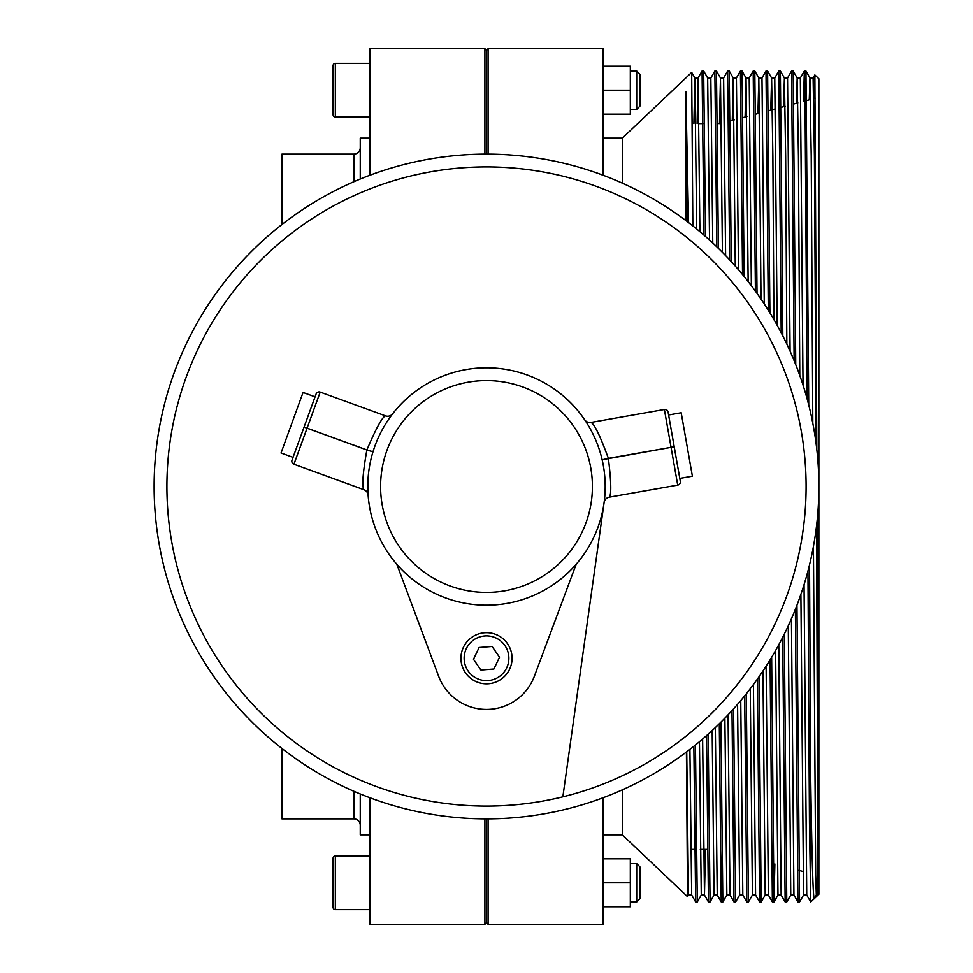 <?xml version="1.0" encoding="UTF-8"?>
<svg xmlns="http://www.w3.org/2000/svg" width="973" height="973" viewBox="0 0 973 973"><rect width="100%" height="100%" fill="white"/><g stroke="black" fill="none" stroke-linecap="round" stroke-linejoin="round"><path stroke-width="1.46" d="M292.022 460.144A3.199 3.199 0 0 0 293.931 464.243L363.938 489.723C361.81 486.512 362.783 473.267 366.857 449.976L304.05 427.111L316.091 394.016A3.199 3.199 0 0 1 320.19 392.107L293.931 464.243A3.199 3.199 0 0 1 292.022 460.144L304.05 427.111L293.031 457.371L281.027 453.004L303.053 392.472L315.07 396.85M699.052 123.607L703.102 123.607M717.49 123.607L721.419 123.364M691.049 831.672L691.049 849.393L694.637 849.393M700.292 849.393L707.42 849.393M730.249 120.993L734.165 119.947M742.995 117.587L746.911 116.529M755.741 114.169L759.658 113.123M768.488 110.752L775.578 108.854M781.234 107.334L785.126 106.288M793.968 103.929L797.86 102.883M806.714 100.511L810.594 99.465M813.781 98.614L815.301 98.212M798.748 870.361L802.847 871.455M699.453 741.706L701.265 895.063L697.276 901.983L695.659 901.959L693.858 746.267M697.276 901.983L695.452 744.99M705.437 849.393L704.464 895.063L708.441 901.959L706.568 735.588M703.941 235.113L702.068 71.017L703.661 71.017L705.547 236.512M708.466 901.983L710.059 901.983L708.162 734.177M712.163 730.541L714.048 895.063L717.235 895.038L721.224 901.959L719.29 723.754M716.797 246.838L714.851 71.017L716.456 71.017L718.402 248.383M721.248 901.983L722.842 901.983L720.871 722.185M724.873 718.147L726.843 895.063L730.018 895.038L734.007 901.959L731.988 710.582M729.665 259.888L727.634 71.017L729.239 71.017L731.27 261.628M734.031 901.983L735.624 901.983L733.581 708.831M750.256 688.762L752.409 895.063L748.432 901.959L746.802 901.959L744.686 695.829M742.533 274.544L740.417 71.017L742.022 71.017L744.138 276.502M748.407 901.983L746.279 693.858M752.409 895.063L755.583 895.038L759.585 901.959L757.383 679.118M755.413 291.134L753.199 71.017L754.805 71.017L757.018 293.372M759.597 901.983L761.19 901.983L758.964 676.867M762.941 671.042L765.192 895.063L768.366 895.038L772.367 901.959L770.057 659.913M768.293 310.241L765.994 71.017L767.588 71.017L769.911 312.844M772.38 901.983L773.973 901.983L771.638 657.298M775.615 650.487L777.974 895.063L781.149 895.038L785.15 901.959L782.718 637.266M781.197 332.778L778.777 71.017L780.37 71.017L782.815 335.916M785.162 901.983L786.768 901.983L784.299 634.116M788.264 625.834L790.757 895.063L793.932 895.038L797.933 901.959L795.367 609.305M794.126 360.63L791.56 71.017L793.153 71.017L795.744 364.656M797.945 901.983L799.551 901.983L796.948 605.255M702.068 71.017L698.055 77.962L697.094 123.607M696.717 849.393L696.473 870.543M714.851 71.017L710.837 77.962L712.759 243.007M710.071 901.959L714.073 895.038M727.634 71.017L723.62 77.962L725.615 255.631M722.282 849.867L722.039 870.543M726.855 895.038L722.842 901.983M740.417 71.017L736.415 77.962L738.483 269.752M735.649 901.959L739.638 895.038L737.57 704.318M753.199 71.017L749.198 77.962L751.363 285.685M765.994 71.017L761.981 77.962L764.255 303.929M761.214 901.959L765.204 895.038M778.777 71.017L774.763 77.962L777.147 325.262M774.861 863.951L773.973 901.983M791.56 71.017L787.546 77.962L790.076 351.144M786.78 901.959L790.769 895.038M807.104 398.784L804.975 91.353L804.33 71.041L803.552 101.35M804.343 71.017L805.936 71.017L809.95 77.962L809.268 99.83M799.563 901.959L803.564 895.038L800.888 594.369M603.151 797.738L603.151 924.35L488.093 924.35L486.5 922.757L486.5 818.877A332.377 332.377 0 0 1 154.123 486.5A332.377 332.377 0 0 1 486.5 154.123A332.377 332.377 0 0 1 818.877 486.5A332.377 332.377 0 0 1 486.5 818.877A332.377 332.377 0 0 1 154.123 486.5A332.377 332.377 0 0 1 486.5 154.123L486.5 50.243L484.907 48.65L484.907 154.123M668.609 414.997L674.204 446.704L671.054 447.264L664.389 409.499A3.199 3.199 0 0 1 668.098 412.09L668.609 414.997L681.197 412.771L692.387 476.211L679.799 478.424M486.5 632.681A25.566 25.566 0 0 1 512.066 658.247A25.566 25.566 0 0 1 486.5 683.824A25.566 25.566 0 0 1 460.934 658.247A25.566 25.566 0 0 1 486.5 632.681A25.566 25.566 0 0 0 460.934 658.247A25.566 25.566 0 0 0 486.5 683.824M486.5 367.806A118.694 118.694 0 0 1 602.141 459.755A118.694 118.694 0 0 1 602.153 459.815A118.694 118.694 0 0 1 486.5 605.194A118.694 118.694 0 0 1 372.975 451.837A118.694 118.694 0 0 1 373 451.776A118.694 118.694 0 0 1 486.5 367.806A118.694 118.694 0 0 0 373 451.776L366.882 449.915C376.052 428.388 382.243 417.04 385.454 415.86L320.19 392.107M630.322 901.983L636.707 901.983L636.707 863.623L630.322 863.623M636.707 863.623L639.906 866.821L639.906 898.784L636.707 901.983M630.322 109.377L636.707 109.377L636.707 71.017L630.322 71.017M636.707 71.017L639.906 74.216L639.906 106.179L636.707 109.377M333.094 907.408L333.094 858.198A2.238 2.238 0 0 1 335.332 855.96L335.332 909.646A2.238 2.238 0 0 1 333.094 907.408M333.094 114.802L333.094 65.592A2.238 2.238 0 0 1 335.332 63.354L335.332 117.04A2.238 2.238 0 0 1 333.094 114.802M369.849 855.96L335.332 855.96M369.849 909.646L335.332 909.646M369.849 63.354L335.332 63.354M369.849 117.04L335.332 117.04M369.849 175.262L369.849 48.65L484.907 48.65M369.849 797.738L369.849 924.35L484.907 924.35L484.907 818.877M360.253 179.02L360.253 138.142L369.849 138.142M360.253 793.98L360.253 834.858L369.849 834.858M360.253 825.274A6.397 6.397 0 0 0 353.868 818.877L353.868 791.268M360.253 147.726A6.397 6.397 0 0 1 353.868 154.123L281.951 154.123L281.951 224.508M281.951 748.492L281.951 818.877L353.868 818.877M486.5 50.243L488.093 48.65L603.151 48.65L603.151 175.262M488.093 154.123L488.093 48.65M488.093 924.35L488.093 818.877M603.151 138.142L622.331 138.142L622.331 183.143M622.331 789.857L622.331 834.858L603.151 834.858M814.413 98.443L814.851 74.933L818.877 78.74L818.877 894.26L818.038 895.063L816.529 526.016M814.863 74.933L816.809 449.453M817.04 521.394L818.038 791.049M816.323 895.063L814.255 898.638C813.063 898.067 811.896 858.429 810.728 779.714L810.728 901.983L818.038 895.063L816.323 895.063L815.69 875.068L813.428 546.437M622.331 834.858L687.546 896.692L686.403 752.044M685.819 220.506L685.819 91.657L688.58 222.598M692.849 225.918L691.681 72.391L622.331 138.142M687.558 896.692L688.507 895.038L686.731 751.801M368.025 479.142L368.122 495.257A6.397 6.397 0 0 0 363.938 489.723M396.838 564.279L438.592 676.138A51.131 51.131 0 0 0 534.408 676.138L576.162 564.279M668.098 412.09L680.322 481.392A3.199 3.199 0 0 1 677.719 485.101L671.066 447.325L608.393 458.38C611.202 481.599 611.518 494.527 609.329 497.154A6.397 6.397 0 0 0 604.111 502.567L604.111 502.567A6.397 6.397 0 0 0 604.099 502.591M392.569 413.939L392.678 413.78A6.397 6.397 0 0 1 385.454 415.86A6.397 6.397 0 0 0 392.691 413.768L393.177 413.148M333.094 69.533L333.094 79.859M603.151 114.169L630.322 114.169L630.322 90.197L603.151 90.197M603.151 66.225L630.322 66.225L630.322 90.197M603.151 858.831L630.322 858.831L630.322 906.775L603.151 906.775M603.151 882.803L630.322 882.803M480.893 670.044L493.907 669.01L499.514 657.213L492.107 646.461L479.093 647.495L473.486 659.293L480.893 670.044M677.719 485.101A3.199 3.199 0 0 0 680.322 481.392A3.199 3.199 0 0 1 677.719 485.101L609.329 497.154M664.389 409.499L591.037 422.428C594.479 424.143 600.256 436.111 608.368 458.319A125.091 125.091 0 0 1 608.393 458.38L602.153 459.815M591.037 422.428A6.397 6.397 0 0 1 584.639 419.728A6.397 6.397 0 0 0 591.037 422.428M810.728 901.983L809.451 822.623L807.955 571.017M810.728 779.714L809.524 564.814M808.733 404.975L805.96 71.041M816.104 443.652L814.413 155.972L813.112 77.962L814.851 74.933M803.54 895.063L806.739 895.063L804.039 584.724M803.029 385.065L800.329 77.962L804.33 71.041M793.932 895.038L791.426 618.779M781.149 895.038L778.777 644.771M768.366 895.038L766.116 666.213M755.583 895.038L753.43 684.554M739.626 895.063L742.813 895.063L740.745 700.596M730.018 895.038L728.047 714.827M717.235 895.038L715.337 727.561M701.265 895.063L704.464 895.063L702.628 739.018M699.903 231.671L698.079 77.937L694.88 77.937L693.907 123.607M688.483 895.063L691.681 895.063L689.906 749.368M687.047 221.43L685.819 91.657M812.808 423.255L811.214 155.972L809.95 77.962L813.124 77.937M799.782 375.456L798.432 155.972L797.167 77.962L796.425 103.26M786.841 344.114L785.649 155.972L784.384 77.962L783.593 106.702M773.924 319.57L772.866 155.972L771.601 77.962L770.762 110.144M761.032 299.112L758.818 77.962L757.943 113.573M748.14 281.513L746.036 77.962L745.111 117.015M735.272 266.067L733.241 77.962L732.292 120.445M722.404 252.348L720.458 77.962L719.473 123.607M709.536 240.063L707.663 77.937L710.862 77.937M696.68 229.008L694.892 77.962L691.681 72.391M486.5 806.094A319.594 319.594 0 0 0 806.094 486.5A319.594 319.594 0 0 0 486.5 166.906A319.594 319.594 0 0 0 166.906 486.5A319.594 319.594 0 0 0 486.5 806.094M486.5 680.626A22.367 22.367 0 0 0 508.867 658.247A22.367 22.367 0 0 0 486.5 635.88A22.367 22.367 0 0 0 464.133 658.247A22.367 22.367 0 0 0 486.5 680.626M486.5 592.411A105.911 105.911 0 0 0 592.411 486.5A105.911 105.911 0 0 0 486.5 380.589A105.911 105.911 0 0 0 380.589 486.5A105.911 105.911 0 0 0 486.5 592.411M353.868 181.732L353.868 154.123M486.5 605.194A118.694 118.694 0 0 1 372.975 451.837L366.857 449.976A125.091 125.091 0 0 1 366.882 449.915L304.075 427.05M674.216 446.777L602.141 459.755M486.5 922.757L484.907 924.35M562.856 796.851L603.99 503.382M806.726 895.038L810.716 901.959M742.8 895.038L746.802 901.959M691.669 895.038L695.659 901.959M797.155 77.937L800.341 77.937M780.382 71.041L784.384 77.962L787.558 77.937M767.6 71.041L771.601 77.962L774.776 77.937M754.817 71.041L758.818 77.962L761.993 77.937M746.011 77.937L749.21 77.937M729.251 71.041L733.241 77.962L736.427 77.937M716.469 71.041L720.458 77.962L723.644 77.937M797.167 77.962L793.165 71.041M777.986 895.038L773.997 901.959M746.036 77.962L742.034 71.041M707.675 77.962L703.686 71.041"/></g></svg>
